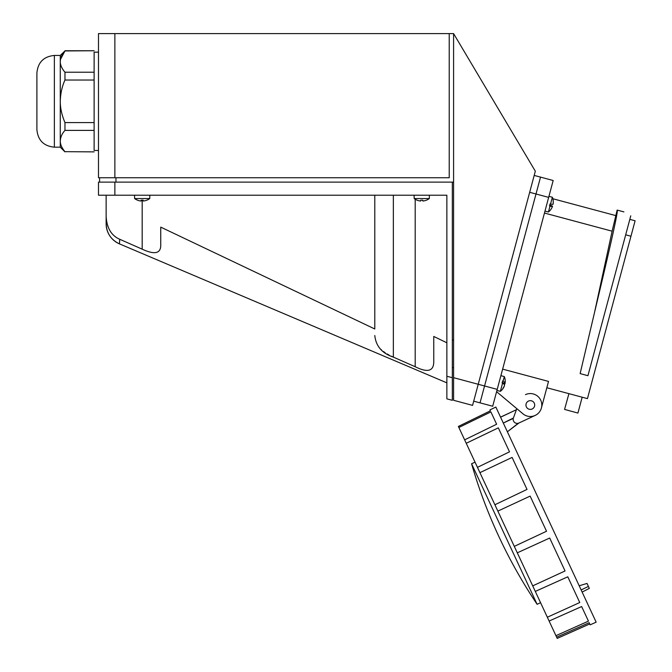 <?xml version="1.0" encoding="UTF-8"?>
<svg xmlns="http://www.w3.org/2000/svg" width="672" height="672" viewBox="0 0 672 672"><rect width="100%" height="100%" fill="white"/><g stroke="black" fill="none" stroke-linecap="round" stroke-linejoin="round"><path stroke-width="1.01" d="M98.49 177.752L449.224 177.752L449.224 33.6L98.49 33.6L98.49 177.752M453.592 400.294L472.576 405.384L453.592 400.294L453.592 33.6L449.224 33.6M472.576 405.384L478.229 384.283L453.592 377.681M453.592 33.6L535.324 171.2L478.229 384.283L484.554 385.98L536.004 193.998L480.035 402.856L473.71 401.167M453.592 182.12L98.49 182.12L98.49 195.224L446.863 195.224L446.863 398.857L452.323 400.319L446.863 398.857M453.592 367.66L452.323 367.66M99.582 182.12L99.582 177.752M452.323 182.12L452.323 400.319M446.863 382.082L446.863 376.244L452.323 377.706M446.863 376.144L446.863 371.196M446.863 367.601L446.863 365.66M446.863 358.243L446.863 350.7M446.863 342.796L433.759 336.445L433.759 361.956C433.642 371.263 427.451 372.851 415.195 366.727L415.195 199.24M433.759 361.956L433.759 336.445M446.855 382.838L119.448 243.869A21.84 21.84 0 0 1 106.134 223.759A21.84 21.84 0 0 0 119.448 243.869L119.725 239.274C111.392 235.645 106.865 228.068 106.134 216.56L106.134 223.759A21.84 21.84 0 0 0 119.448 243.869L119.725 239.274L142.178 249.161C154.039 254.696 160.222 253.697 160.742 246.154L160.742 227.128L374.791 328.986L374.791 195.224L374.791 328.986M374.791 335.496C375.9 346.156 382.082 353.363 393.355 357.126L415.195 366.727M106.134 195.224L106.134 216.56M160.742 227.128L160.742 246.154M393.355 195.224L393.355 357.126L391.264 356.16M389.18 355.102L387.156 353.968M385.216 352.766L383.41 351.506M381.746 350.188L380.478 349.037M107.881 226.447L106.621 221.936M502.639 369.121L548.528 381.419L541.405 407.996L546.832 387.744L587.446 398.622L635.099 220.777L629.824 219.366M544.463 213.049L612.116 231.185L594.493 312.631M630.958 236.233L625.682 234.814M580.675 373.75L587.933 375.698L580.675 373.75M580.129 373.607L594.51 312.556C607.48 258.199 619.004 209.068 617.148 210.084L612.116 231.185M617.148 210.084L623.91 211.898M587.933 375.698L630.773 215.821M497.213 389.374L484.554 385.98L480.035 402.856L492.694 406.249L553.182 180.508L540.523 177.114L536.004 193.998L540.523 177.114L534.19 175.426M541.405 407.996A11.466 11.466 0 0 1 522.959 413.818L496.591 391.692M518.171 423.352L507.377 431.785L518.885 423.024A4.024 4.024 0 0 1 513.408 418.001L516.81 408.652L514.13 406.409M526.109 403.897A4.368 4.368 0 0 0 529.2 409.248A4.368 4.368 0 0 0 534.551 406.157A4.368 4.368 0 0 0 531.46 400.806A4.368 4.368 0 0 0 526.109 403.897M564.572 409.416L577.928 413.062L582.17 397.211M564.589 409.315L568.924 393.666M579.188 585.774L587.017 583.439L588.403 586.412L581.137 589.957M500.539 417.11L516.424 409.71L500.573 417.194M475.028 462.151L471.576 463.756L537.113 604.304L540.565 602.692M513.408 418.001L503.311 423.049L513.274 418.404M525.487 394.64A11.466 11.466 0 0 1 540.725 400.184A11.466 11.466 0 0 1 535.181 415.422L518.885 423.024M588.403 586.412L589.327 588.395L582.12 592.066M556.643 637.165L589.176 622.709L590.167 624.834L596.156 622.163L495.844 407.047L489.955 409.92L490.375 410.819L458.38 426.443L557.214 638.4L589.747 623.935M466.234 443.285L498.313 427.854L509.502 451.836L477.448 467.351M494.894 504.756L527.024 489.418L512.098 457.414L479.926 472.643M514.298 546.37L546.529 531.25L530.141 496.104L497.86 511.106M532.72 585.866L565.051 570.973L549.696 538.028L517.306 552.821M547.344 617.224L579.768 602.532L567.781 576.811L535.307 591.419M549.116 621.037L581.641 606.547L588.445 621.13L555.946 635.67M464.629 439.849L496.633 424.234L490.888 411.919L458.867 427.493M36.901 87.108L36.901 72.912C37.934 62.303 43.756 56.473 54.373 55.44L54.373 147.176C43.756 146.143 37.934 140.314 36.901 129.704L36.901 87.108M54.373 147.176L60.27 147.176L60.27 55.44L64.966 50.946L60.48 59.388M64.966 50.744L94.122 50.744L64.966 50.946C62.051 54.13 60.488 57.683 60.27 61.589C60.253 64.974 61.824 68.527 64.966 72.223L64.966 80.027C62.051 86.402 60.488 93.492 60.27 101.312C60.253 108.091 61.824 115.181 64.966 122.59L94.122 122.59L94.122 130.393L64.966 130.393C62.051 133.577 60.488 137.122 60.27 141.028C60.253 144.421 61.824 147.966 64.966 151.67L94.122 151.872L64.966 151.67M64.966 72.223L94.122 72.223L94.122 80.027L64.966 80.027M64.966 122.59L64.966 130.393M534.702 405.031A4.368 4.368 0 0 1 530.334 409.399A4.368 4.368 0 0 1 525.966 405.031A4.368 4.368 0 0 1 530.334 400.663A4.368 4.368 0 0 1 534.702 405.031M94.122 80.027L94.122 122.59M94.122 130.393L94.122 150.452L98.49 150.452M98.49 52.164L94.122 52.164L94.122 72.223M553.064 204.145L553.081 204.154A12.667 12.608 149.2 0 0 553.182 200.458L553.148 200.592A12.667 12.608 60.8 0 1 553.039 204.296A12.617 0.857 -165 0 1 550.536 204.078L552.367 197.249L548.94 196.333M548.419 211.999L549.973 206.186A12.617 0.857 15 0 0 552.476 206.396A12.667 12.608 149.2 0 0 552.518 206.254A12.617 0.857 15 0 0 550.242 205.187L549.772 205.061M549.62 205.615L552.476 206.396A12.667 12.608 60.8 0 1 550.721 209.647L550.712 209.689A12.667 12.667 0 0 1 548.411 212.016L544.984 211.1M550.536 204.078L550.066 203.952L549.503 206.06L549.973 206.186M553.199 200.407L553.199 200.416A12.667 12.667 0 0 0 552.367 197.249M552.518 206.254L549.646 205.506M496.936 390.424L500.363 391.348L502.58 383.057A12.617 3.326 15 0 1 504.529 385.342A12.667 12.188 -179.9 0 1 502.799 388.5L502.656 389.021A12.667 12.188 29.9 0 0 503.177 388.298A12.667 12.188 29.9 0 0 504.378 385.896L504.319 385.879M505.142 379.739A12.667 12.188 -179.9 0 1 505.226 380.621A12.667 12.188 -179.9 0 1 505.075 383.309A12.617 3.326 -165 0 0 503.126 381.016L502.656 380.89L502.11 382.922L502.58 383.057M502.9 383.275L504.924 383.863A12.667 12.188 29.9 0 0 505.008 383.292M504.143 384.443A12.617 3.326 -165 0 0 504.924 383.863M503.126 381.016L504.319 376.58A12.667 12.667 0 0 1 505.226 380.621M505.075 383.309L502.194 382.595M134.534 195.224L134.61 198.559L149.738 198.559A12.617 12.617 0 0 1 143.262 201.029L143.203 200.18L141.154 200.18L141.086 201.029A12.617 12.617 0 0 1 134.61 198.559M149.822 195.224L149.738 198.559M141.154 200.18L142.178 200.18L142.178 249.161M421.747 198.559L429.316 198.559A12.617 12.617 0 0 1 422.831 201.029L422.772 200.18L420.722 200.18L420.664 201.029A12.617 12.617 0 0 1 414.179 198.559L421.747 198.559M429.391 195.224L429.316 198.559M414.179 198.559L414.103 195.224M453.592 340.015L452.323 340.015M114.87 33.6L114.87 177.752M115.962 177.752L115.962 182.12M114.87 182.12L114.87 195.224M548.654 197.383L529.67 192.301M119.448 243.869C111.006 239.828 106.571 233.142 106.134 223.793L106.134 223.759M552.871 198.744L615.678 215.569M471.576 463.756A502.354 502.354 0 0 0 537.113 604.304M54.373 55.44L60.27 55.44M60.27 147.176L64.966 151.872M500.363 391.348A12.667 12.667 0 0 0 503.177 388.298M500.892 375.656L504.319 376.58"/></g></svg>
